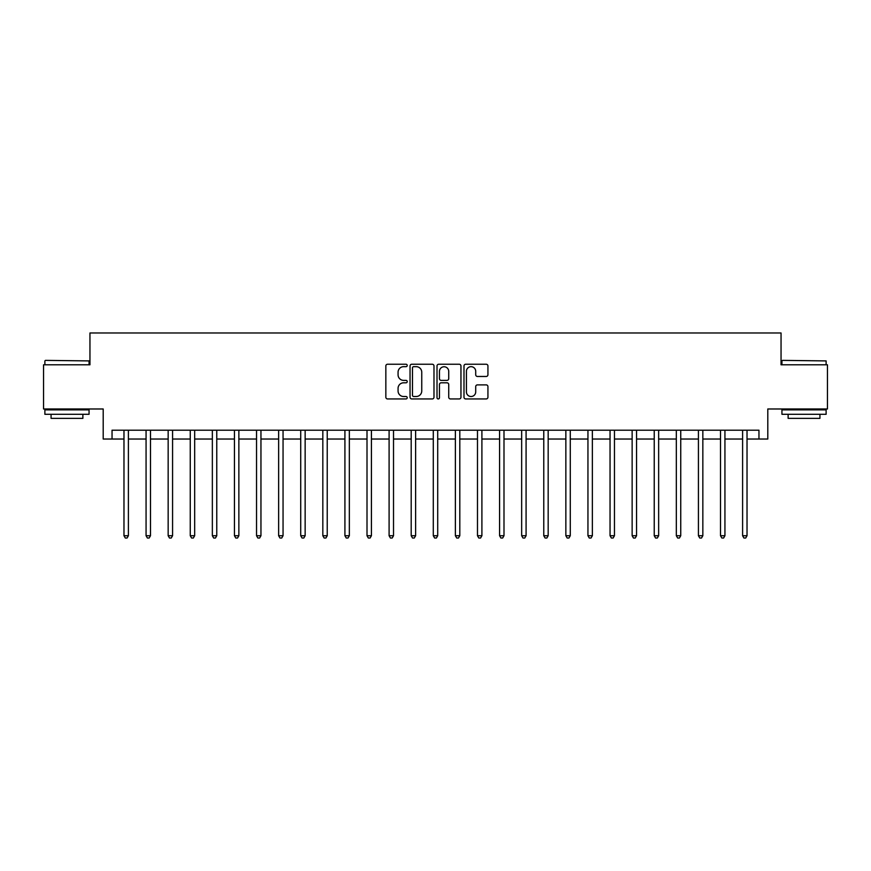 <?xml version="1.0" encoding="UTF-8"?>
<svg xmlns="http://www.w3.org/2000/svg" width="871" height="871" viewBox="0 0 871 871"><rect width="100%" height="100%" fill="white"/><g stroke="black" fill="none" stroke-linecap="round" stroke-linejoin="round"><path stroke-width="1.31" d="M407.225 365.45A1.219 1.219 0 0 0 406.006 364.241L387.573 364.241A1.731 1.731 0 0 0 385.842 365.972L385.842 397.209A1.731 1.731 0 0 0 387.573 398.94L406.006 398.94A1.219 1.219 0 0 0 407.225 397.72A1.219 1.219 0 0 0 406.006 396.512L403.621 396.512A5.553 5.553 0 0 1 398.069 390.959L398.069 388.357A5.553 5.553 0 0 1 403.621 382.805L406.006 382.805A1.219 1.219 0 0 0 407.225 381.585A1.219 1.219 0 0 0 406.006 380.377L403.621 380.377A5.553 5.553 0 0 1 398.069 374.824L398.069 372.222A5.553 5.553 0 0 1 403.621 366.669L406.006 366.669A1.219 1.219 0 0 0 407.225 365.45M486.203 376.468A1.731 1.731 0 0 0 487.934 374.737L487.934 365.972A1.731 1.731 0 0 0 486.203 364.241L465.735 364.241A1.731 1.731 0 0 0 463.993 365.972L463.993 397.209A1.731 1.731 0 0 0 465.735 398.94L486.203 398.94A1.731 1.731 0 0 0 487.934 397.209L487.934 386.626A1.731 1.731 0 0 0 486.203 384.884L477.439 384.884A1.731 1.731 0 0 0 475.708 386.626L475.708 391.874A4.638 4.638 0 0 1 471.069 396.512A4.638 4.638 0 0 1 466.421 391.874L466.421 371.307A4.638 4.638 0 0 1 471.069 366.669A4.638 4.638 0 0 1 475.708 371.307L475.708 374.737A1.731 1.731 0 0 0 477.439 376.468L486.203 376.468M112.043 439.038L112.043 430.198L758.957 430.198L758.957 439.038L767.797 439.038L767.797 408.989L827.45 408.989L827.45 364.797L781.047 364.797L781.047 332.983L89.953 332.983L89.953 364.797L43.55 364.797L43.55 408.989L103.203 408.989L103.203 439.038L123.976 439.038M433.987 365.972A1.731 1.731 0 0 0 432.245 364.241L411.776 364.241A1.731 1.731 0 0 0 410.045 365.972L410.045 397.209A1.731 1.731 0 0 0 411.776 398.94L432.245 398.94A1.731 1.731 0 0 0 433.987 397.209L433.987 365.972M438.755 364.241L459.224 364.241A1.731 1.731 0 0 1 460.955 365.972L460.955 397.209A1.731 1.731 0 0 1 459.224 398.94L450.459 398.94A1.731 1.731 0 0 1 448.728 397.209L448.728 384.536A1.731 1.731 0 0 0 446.997 382.805L441.183 382.805A1.731 1.731 0 0 0 439.452 384.536L439.452 397.72A1.219 1.219 0 0 1 438.233 398.94A1.219 1.219 0 0 1 437.013 397.72L437.013 365.972A1.731 1.731 0 0 1 438.755 364.241M128.396 439.038L146.067 439.038M150.487 439.038L168.157 439.038M172.578 439.038L190.259 439.038M194.669 439.038L212.35 439.038M216.77 439.038L234.441 439.038M238.861 439.038L256.542 439.038M260.952 439.038L278.633 439.038M283.053 439.038L300.724 439.038M305.144 439.038L322.825 439.038M327.235 439.038L344.916 439.038M349.336 439.038L367.007 439.038M371.427 439.038L389.097 439.038M393.518 439.038L411.199 439.038M415.619 439.038L433.29 439.038M437.71 439.038L455.381 439.038M459.801 439.038L477.482 439.038M481.903 439.038L499.573 439.038M503.993 439.038L521.664 439.038M526.084 439.038L543.765 439.038M548.175 439.038L565.856 439.038M570.276 439.038L587.947 439.038M592.367 439.038L610.048 439.038M614.458 439.038L632.139 439.038M636.559 439.038L654.23 439.038M658.65 439.038L676.332 439.038M680.741 439.038L698.422 439.038M702.843 439.038L720.513 439.038M724.933 439.038L742.604 439.038M747.024 439.038L758.957 439.038M413.681 366.669A1.219 1.219 0 0 0 412.473 367.889L412.473 395.292A1.219 1.219 0 0 0 413.681 396.512L416.196 396.512A5.553 5.553 0 0 0 421.749 390.959L421.749 372.222A5.553 5.553 0 0 0 416.196 366.669L413.681 366.669M448.728 371.394A4.638 4.638 0 0 0 444.09 366.756A4.638 4.638 0 0 0 439.452 371.394L439.452 378.645A1.731 1.731 0 0 0 441.183 380.377L446.997 380.377A1.731 1.731 0 0 0 448.728 378.645L448.728 371.394M128.614 430.198L128.516 430.426A1.764 1.764 90 0 0 128.396 431.08L128.396 535.719L123.976 535.719L123.976 431.08A1.764 1.764 90 0 0 123.845 430.426L123.758 430.198M128.396 535.719L127.068 538.017L125.293 538.017L123.976 535.719M150.705 430.198L150.618 430.426A1.764 1.764 87.3 0 0 150.487 431.08L150.487 535.719L146.067 535.719L146.067 431.08A1.764 1.764 87.3 0 0 145.936 430.426L145.849 430.198M150.487 535.719L149.159 538.017L147.395 538.017L146.067 535.719M172.796 430.198L172.708 430.426A1.764 1.764 87.3 0 0 172.578 431.08L172.578 535.719L168.157 535.719L168.157 431.08A1.764 1.764 87.3 0 0 168.038 430.426L167.94 430.198M172.578 535.719L171.249 538.017L169.486 538.017L168.157 535.719M194.897 430.198L194.799 430.426A1.764 1.764 87.3 0 0 194.669 431.08L194.669 535.719L190.259 535.719L190.259 431.08A1.764 1.764 87.3 0 0 190.128 430.426L190.041 430.198M194.669 535.719L193.351 538.017L191.576 538.017L190.259 535.719M216.988 430.198L216.901 430.426A1.764 1.764 87.3 0 0 216.77 431.08L216.77 535.719L212.35 535.719L212.35 431.08A1.764 1.764 87.3 0 0 212.219 430.426L212.132 430.198M216.77 535.719L215.442 538.017L213.678 538.017L212.35 535.719M45.401 360.376L89.06 360.91L45.401 360.376M66.969 414.291L44.878 414.291L44.878 409.871L89.06 409.871L89.06 414.291L66.969 414.291M82.876 414.291L82.876 418.352L51.062 418.352L51.062 414.291M782.463 360.376L826.122 360.91L782.463 360.376M804.031 414.291L781.94 414.291L781.94 409.871L826.122 409.871L826.122 414.291L804.031 414.291M819.938 414.291L819.938 418.352L788.124 418.352L788.124 414.291M239.079 430.198L238.992 430.426A1.764 1.764 87.3 0 0 238.861 431.08L238.861 535.719L234.441 535.719L234.441 431.08A1.764 1.764 87.3 0 0 234.321 430.426L234.223 430.198M238.861 535.719L237.533 538.017L235.769 538.017L234.441 535.719M261.169 430.198L261.082 430.426A1.764 1.764 87.3 0 0 260.952 431.08L260.952 535.719L256.542 535.719L256.542 431.08A1.764 1.764 87.3 0 0 256.412 430.426L256.324 430.198M260.952 535.719L259.634 538.017L257.86 538.017L256.542 535.719M283.271 430.198L283.173 430.426A1.764 1.764 87.3 0 0 283.053 431.08L283.053 535.719L278.633 535.719L278.633 431.08A1.764 1.764 87.3 0 0 278.502 430.426L278.415 430.198M283.053 535.719L281.725 538.017L279.961 538.017L278.633 535.719M305.362 430.198L305.275 430.426A1.764 1.764 87.3 0 0 305.144 431.08L305.144 535.719L300.724 535.719L300.724 431.08A1.764 1.764 87.3 0 0 300.593 430.426L300.506 430.198M305.144 535.719L303.816 538.017L302.052 538.017L300.724 535.719M327.452 430.198L327.365 430.426A1.764 1.764 87.3 0 0 327.235 431.08L327.235 535.719L322.825 535.719L322.825 431.08A1.764 1.764 87.3 0 0 322.695 430.426L322.597 430.198M327.235 535.719L325.917 538.017L324.143 538.017L322.825 535.719M349.554 430.198L349.456 430.426A1.764 1.764 87.3 0 0 349.336 431.08L349.336 535.719L344.916 535.719L344.916 431.08A1.764 1.764 87.3 0 0 344.785 430.426L344.698 430.198M349.336 535.719L348.008 538.017L346.244 538.017L344.916 535.719M371.645 430.198L371.558 430.426A1.764 1.764 87.3 0 0 371.427 431.08L371.427 535.719L367.007 535.719L367.007 431.08A1.764 1.764 87.3 0 0 366.876 430.426L366.789 430.198M371.427 535.719L370.099 538.017L368.335 538.017L367.007 535.719M393.736 430.198L393.648 430.426A1.764 1.764 87.3 0 0 393.518 431.08L393.518 535.719L389.097 535.719L389.097 431.08A1.764 1.764 87.3 0 0 388.978 430.426L388.88 430.198M393.518 535.719L392.2 538.017L390.426 538.017L389.097 535.719M415.837 430.198L415.739 430.426A1.764 1.764 87.3 0 0 415.619 431.08L415.619 535.719L411.199 535.719L411.199 431.08A1.764 1.764 87.3 0 0 411.068 430.426L410.981 430.198M415.619 535.719L414.291 538.017L412.527 538.017L411.199 535.719M437.928 430.198L437.841 430.426A1.764 1.764 87.3 0 0 437.71 431.08L437.71 535.719L433.29 535.719L433.29 431.08A1.764 1.764 87.3 0 0 433.159 430.426L433.072 430.198M437.71 535.719L436.382 538.017L434.618 538.017L433.29 535.719M460.019 430.198L459.932 430.426A1.764 1.764 87.3 0 0 459.801 431.08L459.801 535.719L455.381 535.719L455.381 431.08A1.764 1.764 87.3 0 0 455.261 430.426L455.163 430.198M459.801 535.719L458.473 538.017L456.709 538.017L455.381 535.719M482.12 430.198L482.022 430.426A1.764 1.764 87.3 0 0 481.903 431.08L481.903 535.719L477.482 535.719L477.482 431.08A1.764 1.764 87.3 0 0 477.352 430.426L477.264 430.198M481.903 535.719L480.574 538.017L478.8 538.017L477.482 535.719M504.211 430.198L504.124 430.426A1.764 1.764 87.3 0 0 503.993 431.08L503.993 535.719L499.573 535.719L499.573 431.08A1.764 1.764 87.3 0 0 499.442 430.426L499.355 430.198M503.993 535.719L502.665 538.017L500.901 538.017L499.573 535.719M526.302 430.198L526.215 430.426A1.764 1.764 87.3 0 0 526.084 431.08L526.084 535.719L521.664 535.719L521.664 431.08A1.764 1.764 87.3 0 0 521.544 430.426L521.446 430.198M526.084 535.719L524.756 538.017L522.992 538.017L521.664 535.719M548.403 430.198L548.305 430.426A1.764 1.764 87.3 0 0 548.175 431.08L548.175 535.719L543.765 535.719L543.765 431.08A1.764 1.764 87.3 0 0 543.635 430.426L543.548 430.198M548.175 535.719L546.857 538.017L545.083 538.017L543.765 535.719M570.494 430.198L570.407 430.426A1.764 1.764 87.3 0 0 570.276 431.08L570.276 535.719L565.856 535.719L565.856 431.08A1.764 1.764 87.3 0 0 565.725 430.426L565.638 430.198M570.276 535.719L568.948 538.017L567.184 538.017L565.856 535.719M592.585 430.198L592.498 430.426A1.764 1.764 87.3 0 0 592.367 431.08L592.367 535.719L587.947 535.719L587.947 431.08A1.764 1.764 87.3 0 0 587.827 430.426L587.729 430.198M592.367 535.719L591.039 538.017L589.275 538.017L587.947 535.719M614.676 430.198L614.588 430.426A1.764 1.764 87.3 0 0 614.458 431.08L614.458 535.719L610.048 535.719L610.048 431.08A1.764 1.764 87.3 0 0 609.918 430.426L609.831 430.198M614.458 535.719L613.14 538.017L611.366 538.017L610.048 535.719M636.777 430.198L636.679 430.426A1.764 1.764 87.3 0 0 636.559 431.08L636.559 535.719L632.139 535.719L632.139 431.08A1.764 1.764 87.3 0 0 632.008 430.426L631.921 430.198M636.559 535.719L635.231 538.017L633.467 538.017L632.139 535.719M658.868 430.198L658.781 430.426A1.764 1.764 87.3 0 0 658.65 431.08L658.65 535.719L654.23 535.719L654.23 431.08A1.764 1.764 87.3 0 0 654.099 430.426L654.012 430.198M658.65 535.719L657.322 538.017L655.558 538.017L654.23 535.719M680.959 430.198L680.872 430.426A1.764 1.764 87.3 0 0 680.741 431.08L680.741 535.719L676.332 535.719L676.332 431.08A1.764 1.764 87.3 0 0 676.201 430.426L676.103 430.198M680.741 535.719L679.424 538.017L677.649 538.017L676.332 535.719M703.06 430.198L702.962 430.426A1.764 1.764 87.3 0 0 702.843 431.08L702.843 535.719L698.422 535.719L698.422 431.08A1.764 1.764 87.3 0 0 698.292 430.426L698.204 430.198M702.843 535.719L701.514 538.017L699.751 538.017L698.422 535.719M725.151 430.198L725.064 430.426A1.764 1.764 87.3 0 0 724.933 431.08L724.933 535.719L720.513 535.719L720.513 431.08A1.764 1.764 87.3 0 0 720.382 430.426L720.295 430.198M724.933 535.719L723.605 538.017L721.841 538.017L720.513 535.719M747.242 430.198L747.155 430.426A1.764 1.764 87.3 0 0 747.024 431.08L747.024 535.719L742.604 535.719L742.604 431.08A1.764 1.764 87.3 0 0 742.484 430.426L742.386 430.198M747.024 535.719L745.707 538.017L743.932 538.017L742.604 535.719M44.878 364.797L44.878 360.91M54.949 409.871L54.949 408.989M78.989 409.871L78.989 408.989M89.06 364.797L89.06 360.91M781.94 364.797L781.94 360.91M792.011 409.871L792.011 408.989M816.051 409.871L816.051 408.989M826.122 364.797L826.122 360.91"/></g></svg>
